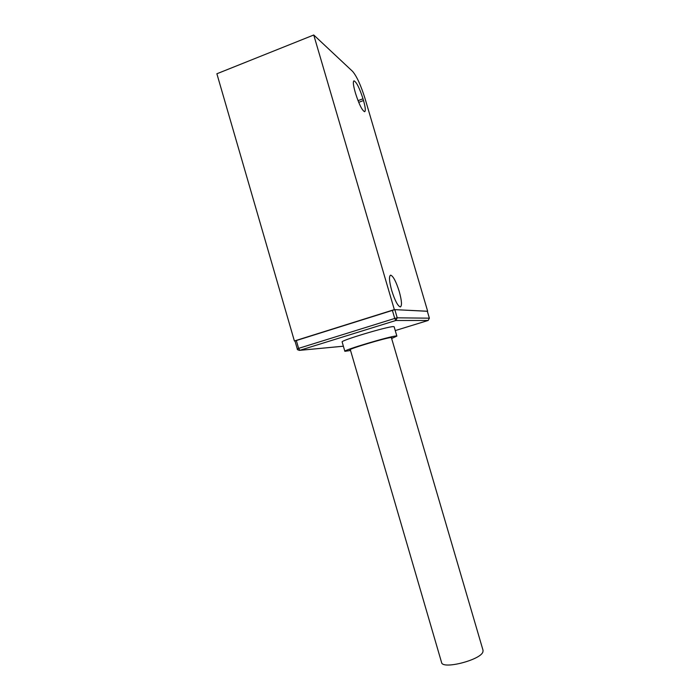 <?xml version="1.0" encoding="UTF-8"?>
<svg xmlns="http://www.w3.org/2000/svg" width="700" height="700" viewBox="0 0 700 700"><rect width="100%" height="100%" fill="white"/><g stroke="black" fill="none" stroke-linecap="round" stroke-linejoin="round"><path stroke-width="1.05" d="M350.394 349.921L349.93 349.842C348.259 349.046 386.61 337.592 391.204 337.514L391.825 337.592L391.475 337.908M396.874 336.096L394.144 326.769L393.391 326.611C387.783 326.349 339.92 340.707 342.142 341.976L344.864 351.304C342.729 350.341 390.618 336.035 396.139 336L396.874 336.096L391.641 338.485M350.56 350.499L344.864 351.304M295.076 340.935L394.826 309.636L427.306 311.22M391.711 290.535C389.191 281.269 388.832 276.141 390.626 275.135C393.207 276.062 396.086 281.523 399.254 291.533C401.774 300.729 402.141 305.865 400.339 306.95C397.81 306.11 394.931 300.641 391.711 290.535M294.963 340.935L294.394 340.979L216.877 73.763L313.749 35L394.336 309.61L294.394 340.979M427.359 311.29L394.336 309.61M313.749 35L352.599 71.382C356.746 76.248 360.902 85.339 365.067 98.656L427.648 311.194M363.51 100.529C365.426 107.319 365.794 111.046 364.63 111.703C362.136 110.495 359.152 104.519 355.661 93.765L355.136 91.962C353.22 85.155 352.852 81.445 354.016 80.824C356.571 82.154 359.564 88.139 363.002 98.788L363.51 100.529L358.697 102.34M350.271 349.519L441.578 662.48C442.295 669.786 480.707 659.995 482.912 651.892L483.052 650.352L391.352 337.505M427.297 311.176L429.371 318.22M392.341 310.24L394.748 318.439L397.224 317.826L395.832 320.495L428.155 320.46L429.354 318.176L397.224 317.826L394.826 309.636M297.395 348.898L298.602 348.373L299.854 350.306L395.832 320.495L394.748 318.439L298.602 348.373L296.284 340.384M427.332 311.194L429.389 318.185L428.155 320.46L395.255 330.584L428.19 320.442M299.215 350.385L343.376 346.203M363.002 98.788L358.024 100.66M343.385 346.22L299.74 350.341C297.815 350.035 296.993 349.545 297.273 348.889L294.963 340.918"/></g></svg>
